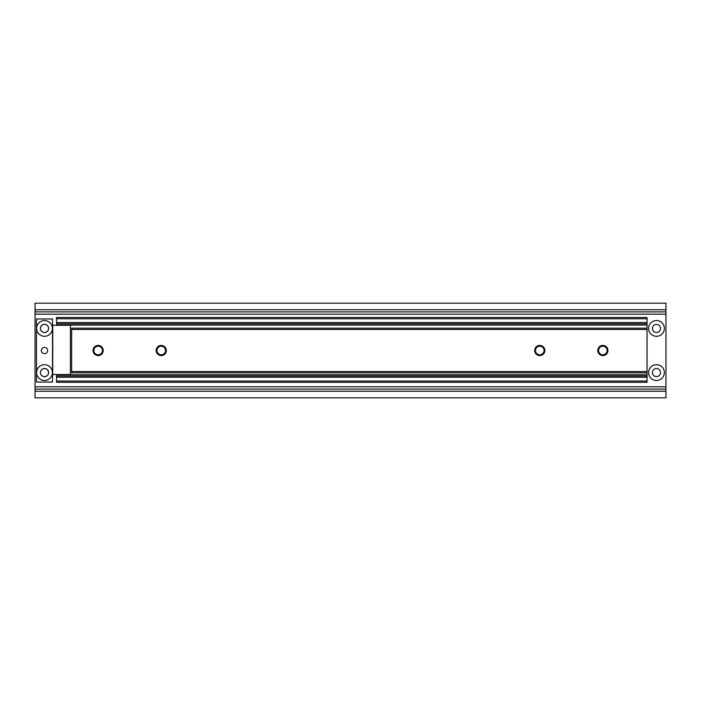 <?xml version="1.0" encoding="UTF-8"?>
<svg xmlns="http://www.w3.org/2000/svg" width="701" height="701" viewBox="0 0 701 701"><rect width="100%" height="100%" fill="white"/><g stroke="black" fill="none" stroke-linecap="round" stroke-linejoin="round"><path stroke-width="1.05" d="M48.553 328.418A4.04 4.04 0 0 0 44.513 324.379A4.04 4.04 0 0 0 40.474 328.418A4.04 4.04 0 0 0 44.513 332.458A4.04 4.04 0 0 0 48.553 328.418M48.553 372.582A4.04 4.04 0 0 0 44.513 368.542A4.04 4.04 0 0 0 40.474 372.582A4.04 4.04 0 0 0 44.513 376.621A4.04 4.04 0 0 0 48.553 372.582M664.373 372.582A7.886 7.886 0 0 0 656.486 364.695A7.886 7.886 0 0 0 648.6 372.582A7.886 7.886 0 0 0 656.486 380.468A7.886 7.886 0 0 0 664.373 372.582M660.526 372.582A4.04 4.04 0 0 0 656.486 368.542A4.04 4.04 0 0 0 652.447 372.582A4.04 4.04 0 0 0 656.486 376.621A4.04 4.04 0 0 0 660.526 372.582M664.373 328.418A7.886 7.886 0 0 0 656.486 320.532A7.886 7.886 0 0 0 648.6 328.418A7.886 7.886 0 0 0 656.486 336.305A7.886 7.886 0 0 0 664.373 328.418M660.526 328.418A4.04 4.04 0 0 0 656.486 324.379A4.04 4.04 0 0 0 652.447 328.418A4.04 4.04 0 0 0 656.486 332.458A4.04 4.04 0 0 0 660.526 328.418M665.95 389.125L665.95 391.263L35.05 391.263L35.05 389.125L665.95 389.125L665.95 309.737L35.05 309.737L35.05 311.875L665.95 311.875M665.95 391.263L665.95 397.817L35.05 397.817L35.05 391.263M35.05 389.125L35.05 311.875M665.95 309.737L665.95 303.183L35.05 303.183L35.05 309.737M48.614 328.418A4.101 4.101 0 0 1 44.513 332.519A4.101 4.101 0 0 1 40.413 328.418A4.101 4.101 0 0 1 44.513 324.318A4.101 4.101 0 0 1 48.614 328.418M47.668 350.5A3.155 3.155 0 0 1 44.513 353.654A3.155 3.155 0 0 1 41.359 350.5A3.155 3.155 0 0 1 44.513 347.345A3.155 3.155 0 0 1 47.668 350.5M48.614 372.582A4.101 4.101 0 0 1 44.513 376.682A4.101 4.101 0 0 1 40.413 372.582A4.101 4.101 0 0 1 44.513 368.481A4.101 4.101 0 0 1 48.614 372.582M44.513 336.305A7.886 7.886 0 0 1 36.627 328.418A7.886 7.886 0 0 1 44.513 320.532A7.886 7.886 0 0 1 52.4 328.418A7.886 7.886 0 0 1 44.513 336.305M44.513 380.468A7.886 7.886 0 0 1 36.627 372.582A7.886 7.886 0 0 1 44.513 364.695A7.886 7.886 0 0 1 52.4 372.582A7.886 7.886 0 0 1 44.513 380.468M52.522 318.955L52.522 382.045L36.505 382.045L36.505 318.955L52.522 318.955M56.527 382.317L647.049 382.317L56.527 382.317L56.527 381.055L647.049 381.055L647.049 382.317M56.527 374.509L56.527 376.008L647.049 376.008L647.049 381.055M56.527 376.008L56.527 381.055M56.527 317.492L647.049 317.492L56.527 317.492L56.527 323.801L647.049 323.801L647.049 376.008M56.527 323.801L56.527 325.299M647.049 317.492L647.049 323.801M52.741 374.509L52.741 325.299L70.407 325.299L70.407 374.509L52.741 374.509M166.312 350.5A5.082 5.082 0 0 0 161.23 345.418A5.082 5.082 0 0 0 156.148 350.5A5.082 5.082 0 0 0 161.23 355.582A5.082 5.082 0 0 0 166.312 350.5M165.524 350.5A4.294 4.294 0 0 0 161.23 346.206A4.294 4.294 0 0 0 156.936 350.5A4.294 4.294 0 0 0 161.23 354.794A4.294 4.294 0 0 0 165.524 350.5M103.222 350.5A5.082 5.082 0 0 0 98.14 345.418A5.082 5.082 0 0 0 93.058 350.5A5.082 5.082 0 0 0 98.14 355.582A5.082 5.082 0 0 0 103.222 350.5M102.434 350.5A4.294 4.294 0 0 0 98.14 346.206A4.294 4.294 0 0 0 93.846 350.5A4.294 4.294 0 0 0 98.14 354.794A4.294 4.294 0 0 0 102.434 350.5M607.942 350.5A5.082 5.082 0 0 0 602.86 345.418A5.082 5.082 0 0 0 597.778 350.5A5.082 5.082 0 0 0 602.86 355.582A5.082 5.082 0 0 0 607.942 350.5M607.154 350.5A4.294 4.294 0 0 0 602.86 346.206A4.294 4.294 0 0 0 598.566 350.5A4.294 4.294 0 0 0 602.86 354.794A4.294 4.294 0 0 0 607.154 350.5M544.852 350.5A5.082 5.082 0 0 0 539.77 345.418A5.082 5.082 0 0 0 534.688 350.5A5.082 5.082 0 0 0 539.77 355.582A5.082 5.082 0 0 0 544.852 350.5M544.064 350.5A4.294 4.294 0 0 0 539.77 346.206A4.294 4.294 0 0 0 535.476 350.5A4.294 4.294 0 0 0 539.77 354.794A4.294 4.294 0 0 0 544.064 350.5M71.642 372.818L647.023 372.818L647.023 328.182L71.642 328.182L71.642 372.818M71.642 328.182L647.023 328.182M35.05 314.188L665.95 314.188M35.05 311.901L665.95 311.901M35.05 389.099L665.95 389.099M35.05 386.812L665.95 386.812M56.527 377.269L647.049 377.269M56.527 374.746L647.049 374.746M56.527 325.062L647.049 325.062M56.527 322.539L647.049 322.539M56.527 318.753L647.049 318.753M71.642 371.556L647.023 371.556M71.642 329.444L647.023 329.444"/></g></svg>
